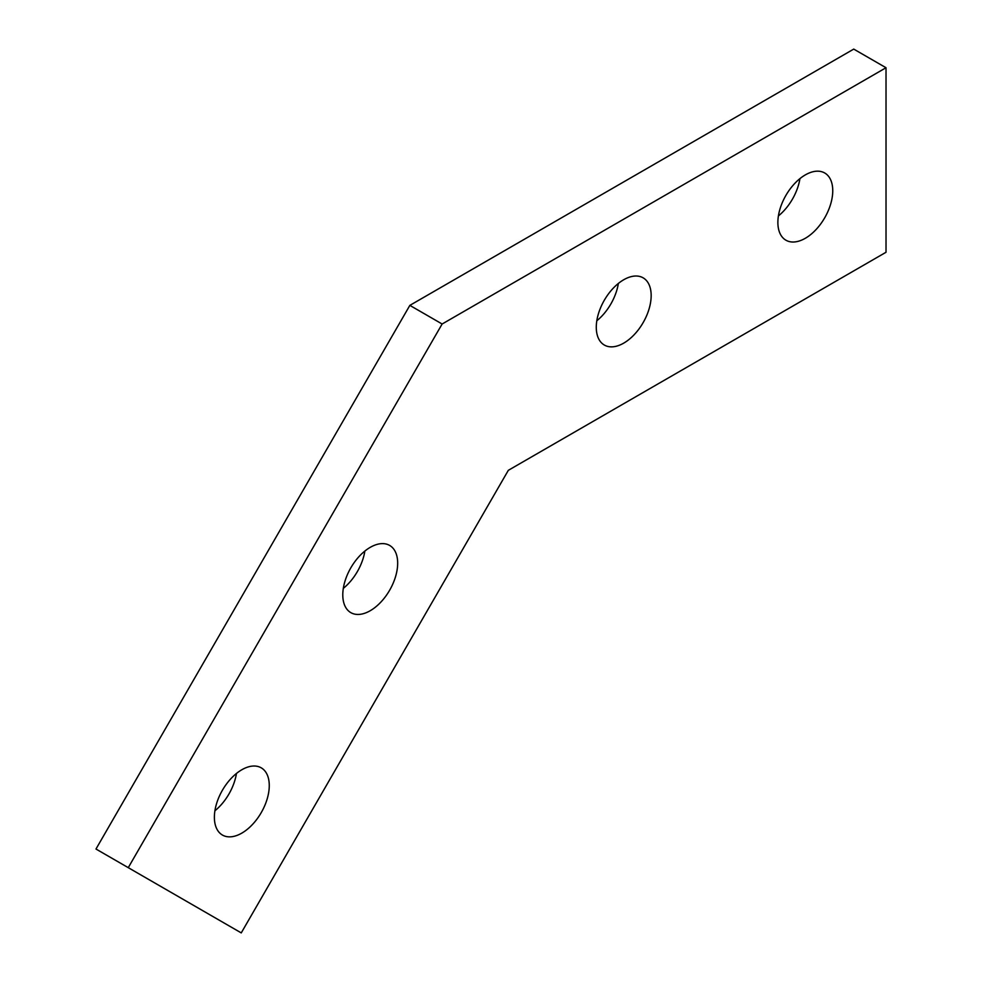 <?xml version="1.0" encoding="UTF-8"?>
<svg xmlns="http://www.w3.org/2000/svg" width="982" height="982" viewBox="0 0 982 982"><rect width="100%" height="100%" fill="white"/><g stroke="black" fill="none" stroke-linecap="round" stroke-linejoin="round"><path stroke-width="1.47" d="M805.314 238.282A38.801 22.402 120 0 0 830.662 204.084A38.801 22.402 120 0 0 824.72 172.992A38.801 22.402 120 0 0 805.314 174.906A38.801 22.402 120 0 0 779.966 209.105A38.801 22.402 120 0 0 785.907 240.197A38.801 22.402 120 0 0 805.314 238.282M778.407 215.93A38.801 22.402 120 0 0 799.937 178.626M623.73 343.123A38.801 22.402 120 0 0 649.077 308.925A38.801 22.402 120 0 0 643.124 277.832A38.801 22.402 120 0 0 623.73 279.747A38.801 22.402 120 0 0 598.369 313.945A38.801 22.402 120 0 0 604.323 345.038A38.801 22.402 120 0 0 623.73 343.123M596.811 320.77A38.801 22.402 120 0 0 618.353 283.467M370.226 610.718A38.801 22.402 120 0 0 395.586 576.52A38.801 22.402 120 0 0 389.633 545.427A38.801 22.402 120 0 0 370.226 547.355A38.801 22.402 120 0 0 344.878 581.54A38.801 22.402 120 0 0 350.832 612.645A38.801 22.402 120 0 0 370.226 610.718M343.319 588.365A38.801 22.402 120 0 0 364.862 551.062M241.83 833.117A38.801 22.402 120 0 0 267.178 798.918A38.801 22.402 120 0 0 261.224 767.826A38.801 22.402 120 0 0 241.83 769.753A38.801 22.402 120 0 0 216.47 803.951A38.801 22.402 120 0 0 222.423 835.044A38.801 22.402 120 0 0 241.83 833.117M214.923 810.764A38.801 22.402 120 0 0 236.453 773.46M886.022 67.733L853.739 49.1L409.85 305.377L95.978 849.025L241.253 932.9L508.332 470.317L886.022 252.264L886.022 67.733L442.133 324.011L409.85 305.377M442.133 324.011L128.261 867.658"/></g></svg>
